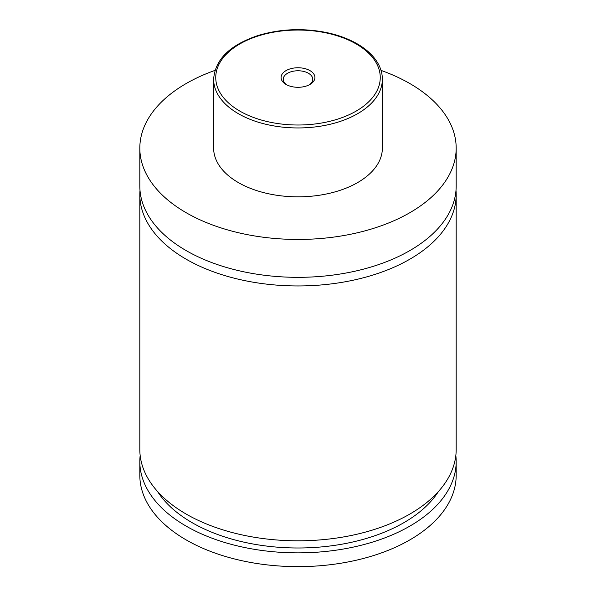 <?xml version="1.0" encoding="UTF-8"?>
<svg xmlns="http://www.w3.org/2000/svg" width="596" height="596" viewBox="0 0 596 596"><rect width="100%" height="100%" fill="white"/><g stroke="black" fill="none" stroke-linecap="round" stroke-linejoin="round"><path stroke-width="0.89" d="M381.023 70.395A158.178 91.322 180 0 1 409.847 83.552A158.178 91.322 180 0 1 456.178 148.128L456.178 186.012A158.178 91.322 180 0 1 358.531 270.383A158.178 91.322 180 0 1 186.153 250.588A158.178 91.322 180 0 1 139.822 186.012L139.822 148.128A158.178 91.322 180 0 1 214.977 70.395M456 190.318A158.178 91.322 180 0 1 456.178 194.624A158.178 91.322 180 0 1 358.531 278.995A158.178 91.322 180 0 1 186.153 259.2A158.178 91.322 180 0 1 139.822 194.624A158.178 91.322 180 0 1 140 190.318M286.035 84.438A16.926 9.774 0 0 0 309.965 84.438A16.926 9.774 0 0 0 309.965 70.619A16.926 9.774 0 0 0 286.035 70.619A16.926 9.774 0 0 0 286.035 84.438L286.035 84.438M309.153 84.878A14.766 8.523 0 0 0 312.766 79.29A14.766 8.523 0 0 0 308.437 73.263A14.766 8.523 0 0 0 292.353 71.416A14.766 8.523 0 0 0 283.234 79.29A14.766 8.523 0 0 0 286.847 84.878M382.364 79.246L382.364 148.128A84.364 48.708 180 0 1 330.281 193.126A84.364 48.708 180 0 1 238.348 182.57A84.364 48.708 180 0 1 213.636 148.128L213.636 79.246A84.364 48.708 180 0 0 238.348 113.687A84.364 48.708 180 0 0 330.281 124.244A84.364 48.708 180 0 0 382.364 79.246C382.349 74.373 381.179 69.635 378.855 65.016C374.623 56.806 367.412 49.751 357.213 43.843C348.243 38.695 337.843 34.896 326.012 32.445C302.574 27.893 279.882 28.928 257.941 35.559C229.773 45.043 215.007 59.607 213.636 79.246M456.178 148.128A158.178 91.322 180 0 1 358.531 232.5A158.178 91.322 180 0 1 186.153 212.705A158.178 91.322 180 0 1 139.822 148.128M456.178 194.624L456.178 449.488A158.178 91.322 180 0 1 358.531 533.86A158.178 91.322 180 0 1 186.153 514.057A158.178 91.322 180 0 1 139.822 449.488L139.822 194.624M438.507 491.432A149.745 86.45 180 0 1 298 547.992A149.745 86.45 180 0 1 157.493 491.432M455.836 455.515A158.178 91.322 180 0 1 456.178 461.542L456.178 475.317A158.178 91.322 180 0 1 358.531 559.689A158.178 91.322 180 0 1 186.153 539.894A158.178 91.322 180 0 1 139.822 475.317L139.822 461.542A158.178 91.322 180 0 1 140.164 455.515M456.178 461.542A158.178 91.322 180 0 1 358.531 545.914A158.178 91.322 180 0 1 186.153 526.119A158.178 91.322 180 0 1 139.822 461.542M239.838 111.102A82.255 47.486 0 0 0 356.162 111.102A82.255 47.486 0 0 0 356.162 43.948A82.255 47.486 0 0 0 239.838 43.948A82.255 47.486 0 0 0 239.838 111.102"/></g></svg>
